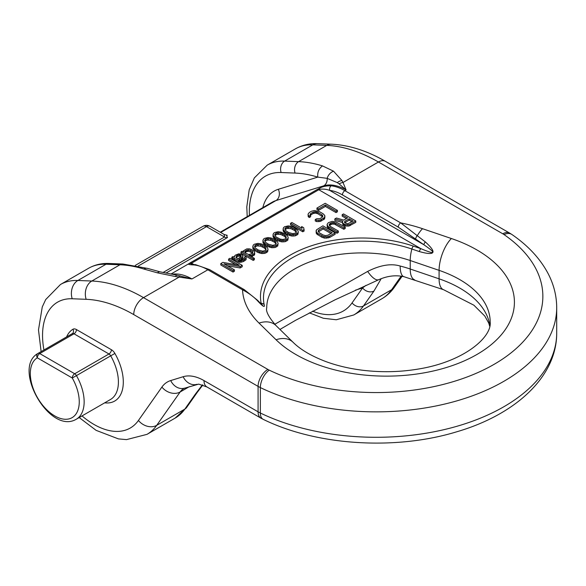 <?xml version="1.0" encoding="UTF-8"?>
<svg xmlns="http://www.w3.org/2000/svg" width="586" height="586" viewBox="0 0 586 586"><rect width="100%" height="100%" fill="white"/><g stroke="black" fill="none" stroke-linecap="round" stroke-linejoin="round"><path stroke-width="0.88" d="M191.439 264.279L191.095 263.7L191.541 263.195A3.457 2 -120 0 0 190.054 262.924L188.817 263.729C187.542 264.337 189.344 264.74 194.222 264.945A3.457 2.6 -83.4 0 1 195.526 264.66L209.576 269.611A3.457 2 -60 0 0 207.847 269.787L191.937 278.965L176.137 275.002M331.258 185.828C326.248 185.703 322.241 186.575 319.224 188.436L317.297 189.454A3.457 2 60 0 1 318.791 189.732L319.919 189.322C322.996 188.809 326.263 189.161 329.72 190.391A3.457 2.6 -83.4 0 1 331.258 185.828A51.912 29.974 60 0 1 344.883 190.67L400.699 222.892L425.348 241.937A3.457 1.641 127.6 0 0 423.876 244.75C429.868 248.889 432.732 251.196 432.475 251.672C434.167 253.606 430.3 252.603 420.873 248.669A3.457 1.436 108.8 0 0 419.349 251.57C435.273 256.009 437.273 252.8 425.348 241.937M180.019 275.742A8.651 1.831 98.8 0 0 178.972 277.178L143.526 297.637L267.875 369.429A20.766 11.991 0 0 0 269.238 370.147A166.688 96.236 0 0 0 494.035 364.375A166.688 96.236 0 0 0 504.041 234.59A20.766 11.991 0 0 0 502.795 233.799L378.446 162.007L343 182.473L341.902 180.495L333.529 171.185L322.505 165.904C318.872 168.504 317.297 172.24 317.78 177.119L327.171 178.356L337.28 182.62L339.111 183.887A8.651 6.82 -24.9 0 1 343 182.473L346.106 189.959L344.883 190.67A3.457 2 120 0 0 342.436 194.904L398.253 227.134L423.876 244.75L329.72 190.391A48.448 27.974 60 0 1 342.436 194.904M176.181 275.017L160.146 271.86L147.804 268.454A8.651 5.999 107.1 0 0 143.87 269.04L157.451 272.849L175.5 276.563L191.937 278.965A51.912 29.974 60 0 0 171.962 274.263M160.146 271.86A8.651 4.205 102.8 0 0 157.451 272.849M339.111 183.887L346.106 189.959A51.912 29.974 -120 0 0 323.758 185.821L319.224 188.436A3.457 0.374 -116.3 0 1 319.919 189.322M165.926 273.098L227.471 237.564L226.445 235.286M227.471 237.564A6.922 3.999 60 0 1 224.497 237.015L224.218 234.51L227.243 235.323M209.964 226.284A6.922 6.922 0 0 0 203.042 226.284A6.922 3.999 60 0 1 206.499 226.628A6.922 3.999 -60 0 1 209.964 226.284L224.218 234.51M365.986 285.338L362.58 287.946A8.651 6.827 35.1 0 0 373.993 291.008L381.164 278.709M202.426 384.87L195.358 394.136A8.651 6.827 35.1 0 0 197.138 392.525L202.815 385.002M274.739 324.292L367.656 271.421A24.224 8.006 66.5 0 0 378.79 279.676L335.119 299.783L295.534 320.33L279.962 329.449M367.656 271.421C380.241 265.077 391.082 263.282 400.172 266.037A24.224 7.955 104.2 0 0 403.959 276.709L443.587 289.718A24.224 10.043 108.8 0 1 439.09 278.833A103.825 59.94 180 0 1 489.837 325.574M262.543 305.357L257.591 300.318A3.457 1.121 136 0 0 256.998 300.208C252.954 296.194 248.134 292.729 242.538 289.814L207.847 269.787A51.912 29.974 -120 0 0 194.222 264.945M256.998 300.208C262.792 306.588 265.172 308.06 264.154 304.61A3.457 2.805 168.5 0 0 261.173 303.401L262.579 305.379M346.407 218.571L342.165 216.117L342.165 214.703L347.63 217.86L343.733 220.116L336.43 218.014L334.818 218.944L334.818 220.358L342.48 222.512M334.818 218.944L342.876 221.208L342.48 222.035L342.832 224.453L345.432 225.954L348.86 226.079L355.775 222.387L355.775 220.973L343.543 213.912L342.165 214.703M327.113 224.292L327.237 226.841L327.823 227.705L336.965 233.25L338.342 232.452L338.342 231.038L330.27 226.379L329.134 224.929L329.962 223.552L332.057 222.643L334.503 222.731L343.843 227.859L345.22 227.068L335.617 221.786L332.159 221.383L328.394 222.651L327.113 224.292L327.823 226.291L336.965 231.836L338.342 231.038M329.405 225.537L332.057 224.057L334.503 224.145L343.843 229.273L345.22 228.481L345.22 227.068M316.103 230.65L316.228 233.199L316.806 234.063L321.787 237.198L324.82 238.158L329.625 237.484L335.126 234.305L335.126 232.891L322.893 225.83L316.499 229.822L316.228 231.785L317.883 233.536L323.318 236.407L326.776 236.817L329.625 236.07L335.126 232.891M316.931 208.081L316.931 209.495L318.491 210.396L325.369 206.426L336.042 212.586L337.419 211.788L337.419 210.381L325.186 203.313L316.931 208.081L318.491 208.982L325.369 205.012L336.042 211.172L337.419 210.381M308.075 214.095L308.199 216.637L309.269 217.523L310.646 216.732L310.646 215.318L310.097 214.732L310.917 213.355L314.162 211.78L317.883 212.344L322.6 215.326L322.754 216.739L320.029 218.615L316.63 218.776L315.253 219.567L316.784 220.19L320.183 220.028L324.541 217.516L324.82 215.553L323.164 213.802L319.26 211.546L314.264 210.52L311.422 211.26L309.357 212.454L308.075 214.095L308.199 215.23L309.269 216.109L310.646 215.318M310.521 215.179L312.983 213.575L315.371 213.099L317.883 213.751L322.644 216.849M315.253 219.567L315.253 220.981L316.784 221.603L320.183 221.442L324.541 218.922L324.937 216.681M290.546 223.317L290.546 224.724L302.779 231.792L304.156 230.994L303.709 227.734L301.629 226.533L302.076 228.379L291.923 222.519L290.546 223.317L302.779 230.379L304.156 229.58M301.629 226.533L301.68 228.152M283.097 228.818L283.192 231.074L284.327 232.525L287.741 234.766L291.784 236.033L295.176 235.88L297.93 234.29L298.296 231.763L297.622 230.049L293.652 227.229L291.117 226.291L288.144 225.903L284.576 226.76L283.463 227.705L283.192 229.661L285.397 231.997L289.272 233.968L291.784 234.627L295.176 234.466L297.93 232.876L298.296 231.763M273.003 234.642L273.098 236.905L274.233 238.356L277.647 240.59L281.69 241.864L285.082 241.71L287.836 240.121L288.202 237.594L287.528 235.88L285.902 234.407L281.016 232.122L278.05 231.726L274.482 232.583L273.369 233.528L273.098 235.491L275.303 237.828L279.178 239.799L281.69 240.45L285.082 240.297L287.836 238.707L288.202 237.594M262.909 240.472L263.004 242.736L264.14 244.179L267.553 246.42L271.596 247.695L274.988 247.534L277.742 245.944L278.108 243.417L277.434 241.703L273.464 238.883L270.922 237.945L267.956 237.557L264.389 238.414L263.275 239.359L263.004 241.322L265.209 243.651L269.084 245.622L271.596 246.281L274.988 246.12L277.742 244.53L278.108 243.417M252.815 246.296L252.91 248.559L254.038 250.01L257.459 252.244L261.495 253.518L264.894 253.364L267.648 251.775L268.014 249.248L267.341 247.534L263.37 244.714L260.829 243.776L257.862 243.388L254.295 244.245L253.181 245.19L252.91 247.145L255.115 249.482L258.99 251.453L261.495 252.105L264.894 251.951L267.648 250.361L268.014 249.248M240.993 251.921L240.993 253.335L253.225 260.404L254.375 259.737L254.375 258.323L248.904 255.166L251.357 255.262L254.566 253.401L254.353 251.423L251.46 249.49L249.438 248.852L246.757 248.896L243.549 250.749L243.703 252.163L242.135 251.262L240.993 251.921L253.225 258.99L254.375 258.323M251.453 256.639L254.566 254.815L254.734 252.705M231.814 257.225L231.814 258.631L239.535 262.294L243.358 261.59L246.076 259.715L245.922 256.888L245.402 256.587L244.259 257.254L244.347 258.104L242.318 259.576L239.667 259.898L238.89 259.452L242.531 257.049L242.86 255.65L241.498 254.339L238.758 253.811L235.484 255.1L234.598 255.914L234.722 257.049L232.964 256.558L231.814 257.225L239.535 260.88L243.358 260.177L246.281 257.891M240.304 260.045L242.531 258.463L242.926 256.221M228.606 259.078L239.278 265.238L222.87 262.389L220.805 263.575L233.038 270.644L234.415 269.846L223.999 263.839L240.15 266.535L242.216 265.348L229.983 258.28L228.606 259.078L228.606 260.492L235.777 264.63M220.805 263.575L220.805 264.989L233.038 272.058L234.415 271.259L234.415 269.846M227.449 265.824L240.15 267.949L242.216 266.755L242.216 265.348M344.795 222.739L349.19 220.175L351.871 221.72M318.396 231.895L323.076 228.943L330.965 233.492M285.104 229.631L287.286 228.408L290.978 228.686L294.59 230.503L296.289 232.356M275.01 235.462L277.193 234.239L280.884 234.51L284.496 236.334L286.195 238.187M264.916 241.293L267.099 240.062L270.791 240.341L274.402 242.165L276.101 244.01M254.822 247.116L257.005 245.893L260.697 246.171L264.308 247.988L266.007 249.841M244.955 252.808L246.42 251.702L248.808 251.226L252.676 253.189L252.683 251.79L252.61 253.335L248.845 254.602L244.999 252.918L244.845 251.504L247.6 249.914L250.566 250.303L252.683 251.79M236.136 257.723L237.901 256.324L239.344 256.089L240.89 256.851M350.267 225.566L350.267 224.152L355.775 220.973M348.86 226.079L348.86 224.665L350.267 224.152M347.161 226.159L347.161 224.746L348.86 224.665M345.432 225.954L345.432 224.541L347.161 224.746M344.422 225.632L344.422 224.218L345.432 224.541M343.381 225.031L343.381 223.618L344.422 224.218M342.832 224.453L342.832 223.039L343.381 223.618M342.48 222.035L342.832 223.039M344.832 221.281L349.19 218.761L353.094 221.017L347.791 223.779L345.015 222.973L344.465 222.394L344.832 221.281L344.832 222.695M332.189 232.789L328.057 235.169L325.67 235.645L323.164 234.993L319.26 232.737L318.125 231.287L318.945 229.91L323.076 227.529L332.189 232.789M294.59 229.097L295.923 230.13L296.399 232.261L295.512 233.067L292.897 233.682L288.627 232.539L285.47 230.452L284.825 229.016L285.88 227.507L287.286 226.994L290.978 227.273L294.59 229.097L294.59 230.503M284.496 234.92L285.829 235.953L286.305 238.084L285.419 238.898L282.804 239.506L280.32 239.132L276.709 237.315L275.376 236.283L274.731 234.847L275.786 233.338L277.193 232.825L280.884 233.103L284.496 234.92L284.496 236.334M274.402 240.751L275.735 241.784L276.211 243.915L275.325 244.728L272.71 245.336L268.439 244.194L265.282 242.106L264.638 240.678L265.692 239.161L267.099 238.656L270.791 238.927L274.402 240.751L274.402 242.165M264.308 246.574L265.641 247.614L266.117 249.739L265.231 250.552L262.616 251.16L258.345 250.024L255.188 247.937L254.544 246.501L255.599 244.992L257.005 244.479L260.697 244.758L264.308 246.574L264.308 247.988M237.843 258.851L235.99 257.518L236.524 255.701L239.344 254.683L240.612 255.152L241.161 255.73L241.029 256.712L237.843 258.851M349.19 220.175L349.19 218.761M328.893 228.591L328.893 227.178M336.965 233.25L336.965 231.836M327.823 227.705L327.823 226.291M327.237 226.841L327.237 225.427M343.843 229.273L343.843 227.859M335.778 224.614L335.778 223.2M334.503 224.145L334.503 222.731M333.266 223.962L333.266 222.548M332.057 224.057L332.057 222.643M330.878 224.438L330.878 223.024M329.962 224.965L329.962 223.552M329.303 225.302L329.303 224.233M329.625 237.484L329.625 236.07M328.211 237.997L328.211 236.583M326.776 238.231L326.776 236.817M324.82 238.158L324.82 236.744M323.318 237.821L323.318 236.407M321.787 237.198L321.787 235.784M317.883 234.949L317.883 233.536M316.806 234.063L316.806 232.649M316.228 233.199L316.228 231.785M323.076 228.943L323.076 227.529M318.945 231.324L318.945 229.91M318.293 231.66L318.293 230.591M336.042 212.586L336.042 211.172M325.369 206.426L325.369 205.012M318.491 210.396L318.491 208.982M309.269 217.523L309.269 216.109M308.199 216.637L308.199 215.23M324.541 218.922L324.541 217.516M323.655 219.735L323.655 218.322M321.589 220.929L321.589 219.516M320.183 221.442L320.183 220.028M318.747 221.669L318.747 220.255M316.784 221.603L316.784 220.19M322.6 216.739L322.6 215.326M321.787 216.007L321.787 214.593M317.883 213.751L317.883 212.344M316.608 213.282L316.608 211.876M315.371 213.099L315.371 211.685M314.162 213.194L314.162 211.78M312.983 213.575L312.983 212.161M310.917 214.769L310.917 213.355M310.258 214.908L310.258 214.036M302.779 231.792L302.779 230.379M297.93 234.29L297.93 232.876M296.816 235.235L296.816 233.821M295.176 235.88L295.176 234.466M293.249 236.092L293.249 234.678M291.784 236.033L291.784 234.627M290.282 235.704L290.282 234.29M289.272 235.382L289.272 233.968M287.741 234.766L287.741 233.353M285.397 233.411L285.397 231.997M284.327 232.525L284.327 231.111M283.771 231.946L283.771 230.532M283.192 231.074L283.192 229.661M295.923 231.543L295.923 230.13M292.766 229.456L292.766 228.042M290.978 228.686L290.978 227.273M288.495 228.313L288.495 226.899M287.286 228.408L287.286 226.994M285.88 228.921L285.88 227.507M284.994 229.39L284.994 228.32M287.836 240.121L287.836 238.707M286.722 241.066L286.722 239.652M285.082 241.71L285.082 240.297M283.155 241.915L283.155 240.502M281.69 241.864L281.69 240.45M280.189 241.527L280.189 240.114M279.178 241.212L279.178 239.799M277.647 240.59L277.647 239.176M275.303 239.235L275.303 237.828M274.233 238.356L274.233 236.942M273.677 237.77L273.677 236.356M273.098 236.905L273.098 235.491M285.829 237.367L285.829 235.953M282.672 235.279L282.672 233.873M280.884 234.51L280.884 233.103M278.401 234.144L278.401 232.73M277.193 234.239L277.193 232.825M275.786 234.752L275.786 233.338M274.9 235.22L274.9 234.151M277.742 245.944L277.742 244.53M276.629 246.889L276.629 245.475M274.988 247.534L274.988 246.12M273.061 247.746L273.061 246.332M271.596 247.695L271.596 246.281M270.095 247.358L270.095 245.944M269.084 247.036L269.084 245.622M267.553 246.42L267.553 245.007M265.209 245.065L265.209 243.651M264.14 244.179L264.14 242.772M263.583 243.6L263.583 242.186M263.004 242.736L263.004 241.322M275.735 243.197L275.735 241.784M272.578 241.11L272.578 239.696M270.791 240.341L270.791 238.927M268.307 239.967L268.307 238.553M267.099 240.062L267.099 238.656M265.692 240.575L265.692 239.161M264.806 241.051L264.806 239.974M267.648 251.775L267.648 250.361M266.535 252.72L266.535 251.306M264.894 253.364L264.894 251.951M262.968 253.577L262.968 252.163M261.495 253.518L261.495 252.105M260.001 253.181L260.001 251.768M258.99 252.866L258.99 251.453M257.459 252.244L257.459 250.837M255.115 250.896L255.115 249.482M254.038 250.01L254.038 248.596M253.489 249.424L253.489 248.017M252.91 248.559L252.91 247.145M265.641 249.028L265.641 247.614M262.484 246.94L262.484 245.527M260.697 246.171L260.697 244.758M258.214 245.798L258.214 244.384M257.005 245.893L257.005 244.479M255.599 246.406L255.599 244.992M254.712 246.874L254.712 245.805M253.225 260.404L253.225 258.99M243.344 251.958L243.344 251.167M254.566 254.815L254.566 253.401M253.906 255.496L253.906 254.082M252.537 256.294L252.537 254.881M251.357 256.58L251.357 255.262M250.64 256.17L250.64 255.371M252.134 252.617L252.134 251.204M250.566 251.716L250.566 250.303M248.808 251.226L248.808 249.812M247.6 251.321L247.6 249.914M246.42 251.702L246.42 250.288M245.505 252.236L245.505 250.823M244.845 252.573L244.845 251.504M232.825 258.953L232.825 257.54M242.531 258.463L242.531 257.049M241.41 259.408L241.41 257.994M244.259 258.199L244.259 257.254M246.076 259.715L246.076 258.301M244.736 260.792L244.736 259.386M243.358 261.59L243.358 260.177M241.718 262.235L241.718 260.821M240.509 262.33L240.509 260.916M239.535 262.294L239.535 260.88M238.524 261.979L238.524 260.565M234.356 259.569L234.356 258.162M241.161 256.426L241.161 255.73M240.612 256.558L240.612 255.152M240.092 256.258L240.092 254.844M239.344 256.089L239.344 254.683M237.901 256.324L237.901 254.91M236.524 257.115L236.524 255.701M240.15 267.949L240.15 266.535M233.038 272.058L233.038 270.644M502.795 233.799A13.844 7.992 -60 0 1 509.71 233.118L385.368 161.326A13.844 7.992 -60 0 0 378.446 162.007A173.038 99.906 -120 0 0 326.739 145.394L312.792 144.852L284.65 161.099A8.651 6.636 -87.8 0 0 281.119 172.526L295.066 173.068A164.38 94.91 -120 0 1 317.78 177.119L278.313 189.3A8.651 7.003 -107.2 0 1 275.925 200.588L323.758 185.821A8.651 7.003 -107.2 0 0 327.171 178.356A8.651 6.636 -52.4 0 1 333.529 171.185M104.674 402.838A41.525 23.975 -120 0 0 114.907 353.453A6.922 3.999 -120 0 0 111.413 349.739A3.457 2 -60 0 1 108.967 353.981L74.708 373.758A3.457 2 120 0 0 72.261 377.999L76.451 375.611A3.457 2 -120 0 0 74.708 373.758L39.753 353.578A3.457 2 -120 0 0 38.024 353.409A3.457 2 -120 0 0 38.009 353.417A3.457 2.827 59 0 0 37.973 353.439L37.973 353.439A3.457 2.827 59 0 0 37.306 357.819A3.457 2 -60 0 1 39.753 353.578L74.012 333.8A3.457 2 -120 0 0 72.283 333.632A3.457 2 -120 0 0 72.268 333.639L38.039 353.395M398.253 227.134A3.457 2 120 0 1 400.699 222.892A119.398 68.928 180 0 1 422.528 228.701L451.396 238.531A128.048 73.924 180 0 1 476.909 354.486A128.048 73.924 180 0 1 276.057 339.755L259.041 323.091A119.398 68.928 180 0 1 242.538 289.814A3.457 2 -60 0 1 244.267 289.645L209.576 269.611M191.095 263.7A3.457 3.113 -128.4 0 0 188.817 263.729L170.907 274.065M176.994 275.156A8.651 2.219 99.6 0 0 175.5 276.563M88.611 268.256C94.749 264.777 101.525 263.187 108.937 263.48A8.651 6.636 92.2 0 0 106.015 264.235A86.516 49.949 60 0 0 88.611 268.256L60.468 284.503A86.516 49.949 60 0 1 77.872 280.482L91.819 281.024L119.962 264.777A173.038 99.906 60 0 1 143.87 269.04M108.937 263.48L122.884 264.022A8.651 6.636 92.2 0 0 119.962 264.777L106.015 264.235L77.872 280.482A13.844 10.621 92.2 0 0 72.217 298.765L86.164 299.307A13.844 10.621 92.2 0 1 91.819 281.024A173.038 99.906 60 0 1 143.526 297.637A13.844 7.992 120 0 0 133.74 314.594L258.082 386.386A34.611 19.983 0 0 0 260.352 387.58A180.532 104.227 0 0 0 452.597 402.055A180.532 104.227 0 0 0 556.7 307.628C556.641 295.608 553.675 284.064 547.793 272.981C539.882 258.338 527.913 245.505 511.9 234.495L509.71 233.118M86.164 299.307A159.194 91.907 60 0 1 133.74 314.594M267.875 369.429A13.844 7.992 120 0 0 258.082 386.386L258.082 411.812L204.001 380.592A48.448 27.974 -120 0 0 183.14 376.725L170.709 380.563A48.448 27.974 -120 0 0 161.897 387.075L138.442 420.448A72.671 41.958 60 0 1 82.018 415.921M269.238 370.147A13.844 7.252 115.8 0 0 260.352 387.58L260.352 413.013A34.611 19.983 180 0 1 258.082 411.812A13.844 7.992 -60 0 0 260.953 418.155L206.865 386.928A13.844 7.992 -60 0 1 204.001 380.592M504.041 234.59A13.844 8.673 -55.4 0 1 511.9 234.495M322.505 165.904A173.038 99.906 -120 0 0 298.596 161.641L326.739 145.394A13.844 10.621 -87.8 0 1 331.412 144.193L317.466 143.651C309.503 143.321 302.142 145.064 295.388 148.873L267.245 165.12L254.331 177.91L249.211 189.769L246.801 206.858L247.204 216.652M337.28 182.62A8.651 6.812 -29.4 0 1 341.902 180.495M220.241 232.217L272.314 202.155A51.912 29.974 -120 0 1 275.925 200.588L220.688 232.474M190.054 262.924L317.297 189.454M163.033 272.497L224.497 237.015L206.499 226.628L138.325 265.985M197.138 392.525L186.626 407.475A8.651 6.827 -144.9 0 1 184.846 409.094A86.516 49.949 60 0 1 175.126 418.111L146.983 434.358L126.517 439.617L118.423 438.892L96.126 430.358L79.183 417.554M189.359 386.665L180.158 391.968L156.704 425.341L184.846 409.094L195.358 394.136M138.442 420.448A13.844 10.914 -144.9 0 0 156.704 425.341A86.516 49.949 60 0 1 146.983 434.358M43.95 349.989A72.671 41.958 60 0 1 72.217 298.765M111.413 349.739L76.458 329.559A6.922 3.999 -120 0 0 72.964 329.237A41.525 23.975 -120 0 0 66.606 336.906M263.217 419.349C316.616 445.66 395.535 450.575 456.897 431.743C515.131 414.712 556.861 376.966 556.7 333.06A180.532 104.227 180 0 1 452.597 427.487A180.532 104.227 180 0 1 260.352 413.013A13.844 7.252 -64.2 0 0 263.217 419.349L260.953 418.155M295.388 148.873A86.516 49.949 -120 0 1 312.792 144.852A13.844 10.621 -87.8 0 1 317.466 143.651M401.161 276.145L391.624 289.711A13.844 10.914 35.1 0 0 394.473 287.125C391.096 291.938 386.907 295.805 381.904 298.728A86.516 49.949 -120 0 0 391.624 289.711L363.481 305.958L373.993 291.008M295.066 173.068A8.651 6.636 -87.8 0 1 298.596 161.641L284.65 161.099A86.516 49.949 -120 0 0 267.245 165.12M381.904 298.728L353.761 314.975A86.516 49.949 -120 0 0 363.481 305.958A8.651 6.827 35.1 0 1 352.069 302.896L362.58 287.946L355.402 290.165M281.119 172.526A77.865 44.954 -120 0 0 249.409 215.377M312.536 311.159A77.865 44.954 -120 0 0 352.069 302.896M278.313 189.3A60.563 34.962 -120 0 0 262.836 207.627M206.865 386.928L198.713 384.116L184.048 388.364A34.611 19.983 -120 0 0 180.158 391.968A13.844 10.914 -144.9 0 1 161.897 387.075M184.583 388.137A13.844 11.207 -107.2 0 1 170.709 380.563M197.013 384.299A13.844 11.207 -107.2 0 1 183.14 376.725M266.725 307.862A95.166 54.945 180 0 1 314.682 260.155A95.166 54.945 180 0 1 410.229 260.528L439.09 270.358A103.825 59.94 180 0 1 490.182 321.992C492.057 337.067 464.171 361.621 418.499 369.019C400.304 372.073 381.896 372.506 363.261 370.323C349.652 368.675 337.17 365.745 325.801 361.555C311.334 356.039 300.406 349.593 293.007 342.224L275.991 325.56C268.718 317.158 265.626 311.261 266.725 307.862M400.172 266.037A95.166 54.945 180 0 1 410.229 269.011L410.229 260.528A24.224 10.043 108.8 0 1 411.877 249.028A98.411 56.82 0 0 0 308.155 250.369A98.411 56.82 0 0 0 264.154 304.61M422.528 228.701A24.224 10.043 108.8 0 0 417.437 235.462A3.457 1.758 125.3 0 0 415.716 238.736M259.041 323.091A24.224 17.038 -45.6 0 1 275.991 325.56M193.761 264.476L191.541 263.195L318.791 189.732L420.873 248.669L413.394 246.12A101.415 58.549 0 0 0 306.522 247.504A101.415 58.549 0 0 0 261.173 303.401M419.349 251.57L411.877 249.028A3.457 1.436 -71.2 0 1 413.394 246.12M451.396 238.531A24.224 10.043 108.8 0 0 439.09 270.358L439.09 278.833L410.229 269.011A24.224 10.043 108.8 0 0 414.727 279.896M276.057 339.755A24.224 17.038 -45.6 0 1 293.007 342.224M76.458 329.559A3.457 2 -60 0 1 74.012 333.8L108.967 353.981A3.457 2 -120 0 1 110.71 355.834L76.451 375.611A38.068 21.975 60 0 1 76.268 419.239L110.527 399.462A38.068 21.975 -120 0 0 110.71 355.834L114.907 353.453M72.964 329.237A3.457 2.827 -121 0 1 72.298 333.617A3.457 2.827 -121 0 1 72.29 333.624L38.024 353.409A3.457 3.457 0 0 0 37.973 353.439C11.661 367.832 49.642 435.149 76.268 419.239M37.306 357.819A34.611 19.983 -120 0 0 37.541 397.777A34.611 19.983 -120 0 0 72.027 417.693A34.611 19.983 -120 0 0 72.261 377.999L37.306 357.819M122.884 264.022L147.804 268.454M385.368 161.326C367.114 150.749 349.131 145.035 331.412 144.193M203.042 226.284L135.3 265.392M186.626 407.475L175.126 418.111M41.115 351.622L38.493 329.903L42.258 306.969L45.701 299.563L60.468 284.503M556.7 333.06L556.7 307.628M309.327 312.843L323.362 318.264L336.276 319.766L353.761 314.975M489.698 326.226L488.746 323.113L484.798 316.044L473.876 305.196L443.587 289.718M378.79 279.676C387.5 275.86 395.887 274.871 403.959 276.709M394.473 287.125L402.084 276.299M257.591 300.318L244.267 289.645M191.776 264.506L195.526 264.66"/></g></svg>
